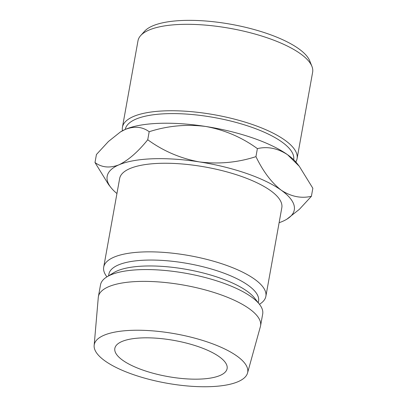 <?xml version="1.0" encoding="UTF-8"?>
<svg xmlns="http://www.w3.org/2000/svg" width="407" height="407" viewBox="0 0 407 407"><rect width="100%" height="100%" fill="white"/><g stroke="black" fill="none" stroke-linecap="round" stroke-linejoin="round"><path stroke-width="0.61" d="M219.261 356.73A57.036 18.335 10.2 0 1 227.111 368.594A57.036 18.335 10.2 0 1 184.346 378.708A57.036 18.335 10.2 0 1 122.69 360.261A57.036 18.335 10.2 0 1 114.835 348.397A57.036 18.335 10.2 0 1 157.601 338.283A57.036 18.335 10.2 0 1 219.261 356.73M140.674 35.572L144.617 31.202A85.556 27.503 10.2 0 1 214.341 21.836A85.556 27.503 10.2 0 1 298.662 48.713A85.556 27.503 10.2 0 1 309.763 60.918L311.935 66.387A88.726 28.521 -169.8 0 0 300.427 53.734A88.726 28.521 -169.8 0 0 212.978 25.855A88.726 28.521 -169.8 0 0 140.674 35.572A88.726 28.521 -169.8 0 0 137.993 40.766L122.441 127.203A88.726 28.521 10.2 0 1 188.96 111.467A88.726 28.521 10.2 0 1 284.875 140.166A88.726 28.521 10.2 0 1 297.085 158.623A88.726 28.521 10.2 0 1 295.813 161.94M293.671 159.722A85.556 27.503 -169.8 0 0 281.883 141.967A85.556 27.503 -169.8 0 0 189.469 114.301A85.556 27.503 -169.8 0 0 125.259 129.421M122.476 130.754A88.726 28.521 10.2 0 1 122.441 127.203M259.452 304.294L259.468 304.283A82.387 26.486 -169.8 0 0 265.873 296.301L281.817 207.707A82.387 26.486 -169.8 0 0 270.477 190.568A82.387 26.486 -169.8 0 0 181.415 163.919A82.387 26.486 -169.8 0 0 119.643 178.525L103.704 267.124A82.387 26.486 -169.8 0 0 106.924 276.836L106.934 276.852M265.873 296.301A82.387 26.486 -169.8 0 0 254.538 279.161A82.387 26.486 -169.8 0 0 165.471 252.513A82.387 26.486 -169.8 0 0 103.704 267.124M258.272 302.783L258.577 301.088A76.053 24.445 -169.8 0 0 248.107 285.266A76.053 24.445 -169.8 0 0 165.893 260.668A76.053 24.445 -169.8 0 0 108.878 274.15L108.572 275.849M247.527 373.026L260.388 326.602A82.387 26.486 -169.8 0 0 260.561 325.834L262.688 314.021A82.387 26.486 -169.8 0 0 259.463 304.309L254.538 298.026A76.053 24.445 -169.8 0 0 247.044 291.173A76.053 24.445 -169.8 0 0 177.645 267.979A76.053 24.445 -169.8 0 0 113.731 272.69L106.924 276.862A82.387 26.486 -169.8 0 0 100.514 284.844L98.387 296.657A82.387 26.486 -169.8 0 0 98.285 297.436L94.154 345.431A77.951 25.056 -169.8 0 0 104.981 360.907A77.951 25.056 -169.8 0 0 188.141 386.029A77.951 25.056 -169.8 0 0 247.527 373.026A77.951 25.056 -169.8 0 0 236.966 356.079A77.951 25.056 -169.8 0 0 151.592 330.784A77.951 25.056 -169.8 0 0 94.154 345.431M259.463 304.309A82.387 26.486 -169.8 0 0 251.348 296.881A82.387 26.486 -169.8 0 0 176.165 271.754A82.387 26.486 -169.8 0 0 106.924 276.862M260.561 325.834A82.387 26.486 -169.8 0 0 249.221 308.694A82.387 26.486 -169.8 0 0 160.16 282.046A82.387 26.486 -169.8 0 0 98.387 296.657M116.946 193.534A95.065 30.556 10.2 0 1 110.887 187.49A95.065 30.556 10.2 0 1 118.9 164.85A95.065 30.556 10.2 0 1 199.374 161.905C180.469 158.42 163.258 151.038 147.741 139.759C137.988 151.872 128.373 160.236 118.9 164.85C109.732 168.325 101.76 167.552 94.994 162.53L108.527 184.483L110.887 187.49M286.899 219.159L299.369 209.335L311.401 196.296C301.149 198.667 291.086 196.627 281.206 190.176A95.065 30.556 10.2 0 1 286.899 219.159A95.065 30.556 10.2 0 1 282.56 221.383A95.065 30.556 10.2 0 1 279.116 222.71M281.206 190.176A95.065 30.556 -169.8 0 0 199.374 161.905C218.701 164.336 237.561 162.581 255.947 156.644C263.085 171.439 271.505 182.616 281.206 190.176M120.37 131.98L120.94 131.634A95.065 30.556 10.2 0 1 125.275 129.411A95.065 30.556 10.2 0 1 205.754 126.47A95.065 30.556 10.2 0 1 287.581 154.736A95.065 30.556 10.2 0 1 296.947 163.304L299.308 166.315L312.846 188.268L311.401 196.296M94.994 162.53L96.434 154.502L108.45 141.478L120.37 131.985L125.275 129.411C134.447 125.936 142.414 126.709 149.186 131.731C167.572 125.794 186.426 124.038 205.754 126.47C224.664 129.955 241.875 137.337 257.387 148.616C267.638 146.245 277.701 148.285 287.581 154.736L299.308 166.315M257.387 148.616L255.947 156.644M149.186 131.731L147.741 139.759M303.729 121.713L312.637 72.192A88.726 28.521 -169.8 0 0 311.935 66.387M304.828 115.563L304.721 115.837M304.792 115.293L304.889 114.911M304.874 115.359L304.802 115.73M303.729 121.703L297.085 158.623"/></g></svg>
